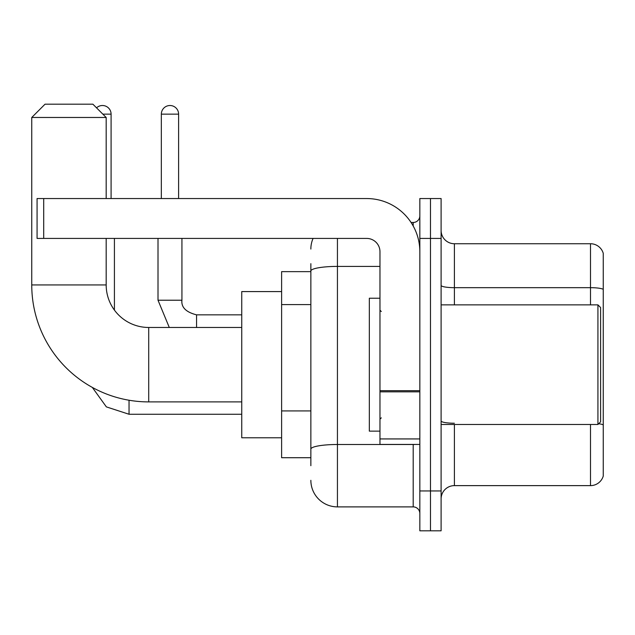 <?xml version="1.0" encoding="UTF-8"?>
<svg xmlns="http://www.w3.org/2000/svg" width="635" height="635" viewBox="0 0 635 635"><rect width="100%" height="100%" fill="white"/><g stroke="black" fill="none" stroke-linecap="round" stroke-linejoin="round"><path stroke-width="0.95" d="M310.856 271.645L281.615 271.645L281.615 457.716L310.856 457.716M310.856 465.693L310.856 263.676M419.838 490.942L419.838 530.812L430.474 530.812L430.474 490.942L430.474 530.812L441.103 530.812L441.103 490.942L430.474 490.942L430.474 238.419L430.474 490.942L419.838 490.942L419.838 238.419L430.474 238.419L430.474 198.549L430.474 238.419L441.103 238.419L441.103 490.942M441.103 238.419L441.103 198.549L419.838 198.549L419.838 238.419M337.439 238.419L337.439 506.889L413.194 506.889L413.194 444.429M411.075 222.472L413.194 222.472A6.644 6.644 0 0 0 419.838 215.829M310.856 296.624L310.856 271.018A26.583 4.62 180 0 1 337.439 266.406L379.968 266.406M419.838 513.54A6.644 6.644 0 0 0 413.194 506.889M310.856 249.055A26.583 26.583 0 0 1 313.071 238.419M337.439 506.889A26.583 26.583 0 0 1 310.856 480.314M441.103 498.919A13.287 13.287 0 0 1 454.398 485.624L590.494 485.624L590.494 424.49M603.25 253.309A13.287 13.287 0 0 0 590.494 243.737A13.287 13.287 0 0 1 603.25 253.309L603.25 476.059A13.287 13.287 0 0 1 590.494 485.624M603.25 289.33A13.287 2.31 180 0 0 590.494 287.671L590.494 243.737L454.398 243.737A13.287 13.287 0 0 1 441.103 230.449A13.287 13.287 0 0 0 454.398 243.737L454.398 304.871M241.744 401.899L148.709 401.899A116.959 116.959 0 0 1 31.75 284.94L31.75 117.475L45.037 104.188L92.885 104.188L106.18 117.475L31.75 117.475M148.709 401.899L148.709 327.469A42.529 42.529 0 0 1 106.18 284.94L106.18 238.419M106.18 198.549L106.18 117.475M281.615 291.584L241.744 291.584L241.744 437.777L281.615 437.777M96.552 107.847A8.636 8.636 0 0 1 111.093 114.149L111.093 198.549M114.419 310.094L114.419 238.419M161.338 198.549L161.338 114.149A8.636 8.636 0 0 1 169.974 105.513A8.636 8.636 0 0 1 178.61 114.149L178.61 198.549M419.838 444.429L379.968 444.429L379.968 390.684L419.838 390.684M419.838 251.714A53.165 53.165 0 0 0 366.673 198.549L43.712 198.549L43.712 238.419L366.673 238.419A13.287 13.287 0 0 1 379.968 251.714L379.968 390.684M43.712 238.419L37.068 238.419L37.068 198.549L43.712 198.549M597.932 304.871L600.591 307.53L600.591 421.831L597.932 424.49L597.932 304.871L441.103 304.871M379.968 298.228L369.332 298.228L369.332 431.133L379.968 431.133M310.856 304.594L281.615 304.594M310.856 410.924L281.615 410.924M415.504 444.429A6.644 1.151 0 0 1 413.194 444.5L337.439 444.5A26.583 4.62 180 0 0 310.856 449.112M413.194 225.973L413.194 222.472M454.398 424.49L454.398 485.624M590.494 304.871L590.494 287.671L454.398 287.671A13.287 2.31 0 0 1 441.103 285.361M603.25 424.894A13.287 2.31 180 0 0 598.702 423.728M454.398 423.235A13.287 2.31 -0 0 1 441.103 420.926M31.75 284.94L106.18 284.94M129.04 400.233L129.04 414.258L106.37 406.884L92.313 387.398L106.37 406.884L129.04 414.258L106.37 406.884L92.313 387.398L106.37 406.884L129.04 414.258L106.37 406.884L92.313 387.398L106.37 406.884L129.04 414.258L106.37 406.884L92.313 387.398M102.854 114.149L111.093 114.149M158.012 238.419L158.012 300.22L169.291 327.469L158.012 300.22L169.291 327.469L158.012 300.22L169.291 327.469L158.012 300.22L169.291 327.469L158.012 300.22L181.912 300.22C181.134 307.308 186.007 312.182 196.556 314.841L196.556 327.469M161.338 114.149L178.61 114.149M196.556 314.865L196.556 314.841C186.007 312.182 181.134 307.308 181.935 300.22C181.134 307.308 186.007 312.182 196.556 314.841C186.007 312.182 181.134 307.308 181.935 300.22C181.134 307.308 186.007 312.182 196.556 314.841C186.007 312.182 181.134 307.308 181.935 300.22C181.134 307.308 186.007 312.182 196.556 314.841C186.007 312.182 181.134 307.308 181.935 300.22L181.935 238.419M419.838 391.835L379.968 391.835M379.968 438.936L419.838 438.936M241.744 327.469L148.709 327.469M241.744 414.258L129.04 414.258M241.744 314.841L196.556 314.841M441.103 424.49L597.932 424.49M381.294 311.523L379.968 310.19M381.294 417.846L379.968 419.171"/></g></svg>
